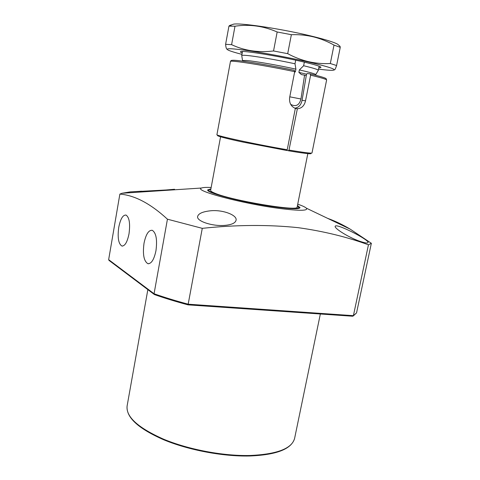 <?xml version="1.0" encoding="UTF-8"?>
<svg xmlns="http://www.w3.org/2000/svg" width="480" height="480" viewBox="0 0 480 480"><rect width="100%" height="100%" fill="white"/><g stroke="black" fill="none" stroke-linecap="round" stroke-linejoin="round"><path stroke-width="0.72" d="M224.454 225.42C211.914 226.392 196.056 220.998 197.67 216.354C198.522 213.576 202.524 211.758 209.664 210.894C222.132 209.226 237.666 215.112 236.04 220.326C235.284 223.146 231.42 224.838 224.454 225.42M174.468 189.804L174.564 189.264L164.1 190.158C153.366 191.184 140.004 191.676 140.394 191.37L166.068 189.984M360.756 241.584C350.112 238.266 334.206 228.516 335.154 226.284C335.556 225.378 338.058 225.846 342.66 227.688C352.77 231.732 368.766 240.546 368.064 242.532C367.728 243.372 365.292 243.054 360.756 241.584M297.726 204.174C302.406 205.776 305.298 207.114 306.396 208.194C308.352 210.846 299.478 210.942 279.78 208.482C242.448 203.718 192.456 190.308 201.618 188.016C203.04 187.422 206.22 187.254 211.158 187.5M368.448 244.812L371.358 243.294L356.55 312.888L353.4 315.672L368.448 244.812C346.878 236.922 323.466 231.21 298.218 227.676C268.308 224.544 236.328 224.766 202.272 228.342L188.052 304.836C175.824 301.554 164.688 298.14 154.644 294.6L154.5 294.582C164.592 298.14 175.776 301.566 188.058 304.86L352.644 316.224L188.076 304.836M327.672 218.37C335.016 220.992 342.528 224.586 350.196 229.146L371.358 243.294M144.018 243.252C145.896 234.264 148.656 229.95 152.292 230.304C156.174 232.908 157.392 239.724 155.952 250.764C154.08 259.542 151.398 263.85 147.906 263.688C143.856 261.228 142.566 254.418 144.018 243.252M118.746 227.328C120.456 218.904 122.886 214.818 126.042 215.07C129.348 217.374 130.338 223.62 129.018 233.796C127.314 242.052 124.944 246.126 121.896 246.03C118.458 243.846 117.408 237.606 118.746 227.328M210.912 188.844L207.726 189.876C205.242 192.756 246.486 203.322 276.336 207.156C291.378 209.076 299.274 209.244 300.036 207.648L297.462 205.512M297.39 205.872L298.878 207.336C298.398 208.968 290.682 208.836 275.742 206.928C246.354 203.148 205.884 192.732 208.914 190.008L210.846 189.204M356.55 312.888L353.262 315.978M202.272 228.342L167.436 219.192L154.062 293.748C164.316 297.366 175.704 300.852 188.22 304.2L353.4 315.672L352.644 316.224M167.436 219.192C150.534 203.628 134.676 195.258 119.868 194.094L108.654 259.656L154.062 293.748L154.5 294.582M108.654 259.656L109.032 260.418L154.224 294.42M119.868 194.094L121.968 193.26L130.152 191.892L141.726 191.196M299.376 69.912C310.11 72.378 315.558 73.962 315.732 74.664L318.33 70.32C318.246 69.594 313.35 68.064 303.642 65.736L299.376 69.912L298.89 72.39L301.416 74.586L304.572 75.162L300.966 99C299.358 105.138 296.04 106.986 291.006 104.544L290.61 104.22M220.62 136.482L210.624 190.404C210.51 191.058 211.872 191.97 214.71 193.134C231.3 200.502 299.352 211.884 297.15 207.066L307.89 153.288M242.436 61.11L242.538 60.57L246.57 60.492C254.91 61.182 278.61 65.322 295.908 69.138L295.008 63.78L295.71 60.18M295.008 63.78C277.11 59.886 254.262 55.992 245.946 55.392C243.216 55.182 241.812 55.242 241.74 55.566L242.538 60.564M304.35 62.136L303.642 65.736M306.288 75.564L304.572 75.162M294.528 72.522L295.428 71.622L295.908 69.138M339.138 45.54L337.572 44.172C333.972 42.222 325.902 39.69 313.374 36.576C284.31 29.298 241.224 22.692 233.586 24.144L231.624 24.834M231.36 26.088L230.4 25.134L228.942 26.124L234.996 26.22C249.324 24.036 263.376 25.956 277.164 31.986L291.372 34.692C298.968 34.434 306.372 35.166 313.584 36.894C320.772 38.724 327.582 41.454 334.008 45.09L340.254 47.34L339.708 46.038M241.962 54.372C234.894 52.554 230.274 51.12 228.114 50.07C224.676 48.096 231.642 48.33 249.018 50.772C265.938 53.25 290.328 57.858 308.37 61.998C329.082 66.87 337.302 69.624 333.024 70.272C330.624 70.446 325.806 70.062 318.57 69.12M227.124 49.338C226.386 49.026 225.882 47.358 225.606 44.322L231.594 44.664C244.338 50.706 258.318 52.806 273.54 50.964L287.7 53.67C294.51 57.336 301.506 60.018 308.694 61.71C315.9 63.3 323.106 63.906 330.312 63.522L334.008 45.09M242.226 52.962C240.486 52.284 239.988 51.834 240.738 51.612C242.988 50.382 277.482 55.908 301.218 61.404C312.564 64.026 319.068 65.898 320.73 67.014C321.342 67.5 320.712 67.734 318.846 67.716M291.372 34.692L287.7 53.67M277.164 31.986L273.54 50.964M234.996 26.22L231.594 44.664M228.942 26.124L225.606 44.322M340.254 47.34L336.588 65.526C335.466 68.838 334.74 70.26 334.404 69.78M330.312 63.522L336.588 65.526M218.49 135.426C214.02 135.27 224.994 138.306 243.15 142.122L286.656 150.462L287.22 149.754L295.344 108.384C291.012 106.5 289.11 102.906 289.632 97.602L294.69 71.67L294.3 70.344C279.792 67.152 240.33 59.976 232.932 60.264M294.816 108.186C298.686 107.592 301.104 104.964 302.07 100.296L306.492 74.364L307.092 73.542L310.194 73.866L310.602 75.186L305.526 100.842C304.32 105.804 301.602 108.438 297.366 108.744L288.984 150.054L288.42 150.762L287.178 150.438M295.338 108.42L297.108 108.732M249.366 456C222.738 456.582 188.436 450.084 163.632 439.74C138.21 428.556 126.03 417.33 127.092 406.05C125.874 416.766 138.036 427.812 163.578 439.182C188.508 449.556 223.014 456.09 249.75 455.502C277.056 454.308 292.014 448.578 294.624 438.312L320.346 313.998M298.89 72.39L306.534 74.19M300.966 99L289.788 96.822M294.72 71.472L295.428 71.622M294.69 71.67C264.312 65.25 229.248 59.79 230.448 61.5L216.93 134.664C214.806 135.51 256.644 144.558 287.22 149.754M288.984 150.054C303.804 152.538 311.478 153.51 311.994 152.97L326.61 80.016C326.568 79.326 321.228 77.712 310.602 75.186M302.07 100.296L305.526 100.842M288.456 150.774C299.334 152.634 314.556 154.878 310.266 153.102M140.274 192.054L140.394 191.37M306.396 208.194L350.196 229.146M298.878 207.336L299.124 208.32M127.092 406.05L147.846 289.62M249.42 456C276.588 454.95 291.66 449.052 294.624 438.312M201.618 188.016L121.968 193.26M148.812 263.736L147.906 263.688M122.61 246.078L121.896 246.03M208.914 190.008L208.326 190.836M301.416 74.586L301.794 74.67M241.74 55.566L242.502 51.486M318.33 70.32L319.14 66.24M315.624 75.204L315.732 74.664M291.006 104.544L290.604 104.202M233.586 24.144L229.44 25.602M337.572 44.172L340.14 46.416M297.366 108.744L295.344 108.39M294.378 70.362C275.172 66.33 252.48 62.328 240.708 60.888C228.564 59.478 231.468 60.906 230.448 61.5M310.29 73.89C326.712 77.928 325.998 78.576 326.238 78.846L326.61 80.016"/></g></svg>
